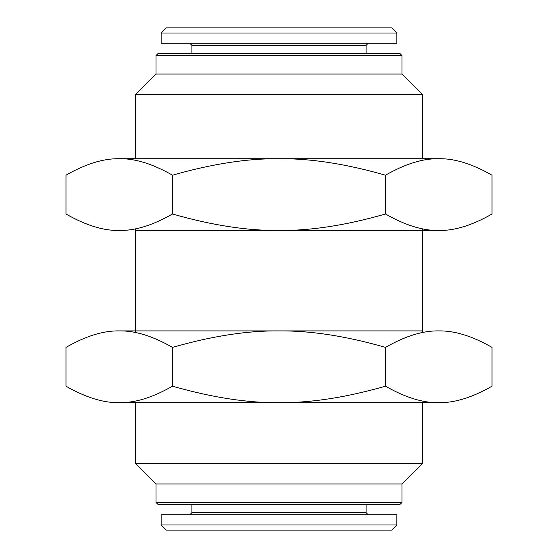 <?xml version="1.0" encoding="UTF-8"?>
<svg xmlns="http://www.w3.org/2000/svg" width="558" height="558" viewBox="0 0 558 558"><rect width="100%" height="100%" fill="white"/><g stroke="black" fill="none" stroke-linecap="round" stroke-linejoin="round"><path stroke-width="0.84" d="M132.95 402.653L132.95 401.495M425.05 401.481L425.05 402.653L438.762 402.653C471.468 402.653 471.468 402.653 438.762 402.653L119.238 402.653C86.532 402.653 86.532 402.653 119.238 402.653C103.453 402.988 85.702 397.491 65.977 386.178L65.977 347.39C85.702 336.069 103.453 330.58 119.238 330.908C86.532 330.908 86.532 330.908 119.238 330.908L422.483 330.908M385.508 347.39L385.508 386.178C405.234 397.491 422.985 402.988 438.762 402.653C454.582 402.974 472.333 397.477 492.023 386.178L492.023 347.39C472.333 336.083 454.582 330.594 438.762 330.908C471.468 330.908 471.468 330.908 438.762 330.908C422.985 330.58 405.234 336.069 385.508 347.39C346.134 336.083 310.632 330.594 279 330.908C247.431 330.58 211.928 336.069 172.492 347.39C152.801 336.083 135.05 330.594 119.238 330.908M385.508 386.178C346.134 397.477 310.632 402.974 279 402.653C247.431 402.988 211.928 397.491 172.492 386.178C152.801 397.477 135.05 402.974 119.238 402.653M172.492 347.39L172.492 386.178M425.05 158.73L425.05 159.888M132.95 159.895L132.95 158.73L119.238 158.73C86.532 158.73 86.532 158.73 119.238 158.73L438.762 158.73C471.468 158.73 471.468 158.73 438.762 158.73C454.547 158.395 472.298 163.885 492.023 175.205L492.023 213.993C472.298 225.313 454.547 230.803 438.762 230.468C471.468 230.468 471.468 230.468 438.762 230.468L135.517 230.468M172.492 213.993L172.492 175.205C152.766 163.885 135.015 158.395 119.238 158.73C103.418 158.409 85.667 163.899 65.977 175.205L65.977 213.993C85.667 225.299 103.418 230.789 119.238 230.468C86.532 230.468 86.532 230.468 119.238 230.468C135.015 230.803 152.766 225.313 172.492 213.993C211.866 225.299 247.368 230.789 279 230.468C310.569 230.803 346.072 225.313 385.508 213.993C405.199 225.299 422.95 230.789 438.762 230.468M172.492 175.205C211.866 163.899 247.368 158.409 279 158.73C310.569 158.395 346.072 163.885 385.508 175.205C405.199 163.899 422.95 158.409 438.762 158.73M385.508 213.993L385.508 175.205M366.118 504.481L366.118 512.676L191.882 512.676L189.832 514.727M368.168 514.727L366.118 512.676M396.864 514.727L161.136 514.727L161.136 524.973L396.864 524.973L396.864 514.727M161.136 524.973L166.263 530.1L391.737 530.1L396.864 524.973M191.882 53.519L191.882 45.324L366.118 45.324L368.168 43.273M189.832 43.273L191.882 45.324M161.136 43.273L396.864 43.273L396.864 33.027L161.136 33.027L161.136 43.273M396.864 33.027L391.737 27.9L166.263 27.9L161.136 33.027M279 504.481L399.94 504.481L401.99 502.43L156.01 502.43L158.06 504.481L279 504.481M156.01 502.43L156.01 483.981L401.99 483.981L401.99 502.43M135.517 402.653L135.517 463.482L422.483 463.482L422.483 402.653M156.01 55.57L158.06 53.519L399.94 53.519L401.99 55.57L156.01 55.57L156.01 74.019L401.99 74.019L422.483 94.518L135.517 94.518L135.517 158.73M191.882 504.481L191.882 512.676M366.118 53.519L366.118 45.324M135.517 228.822L135.517 332.547M422.483 94.518L422.483 158.73M422.483 228.836L422.483 332.554M401.99 55.57L401.99 74.019M156.01 74.019L135.517 94.518M401.99 483.981L422.483 463.482M156.01 483.981L135.517 463.482"/></g></svg>

